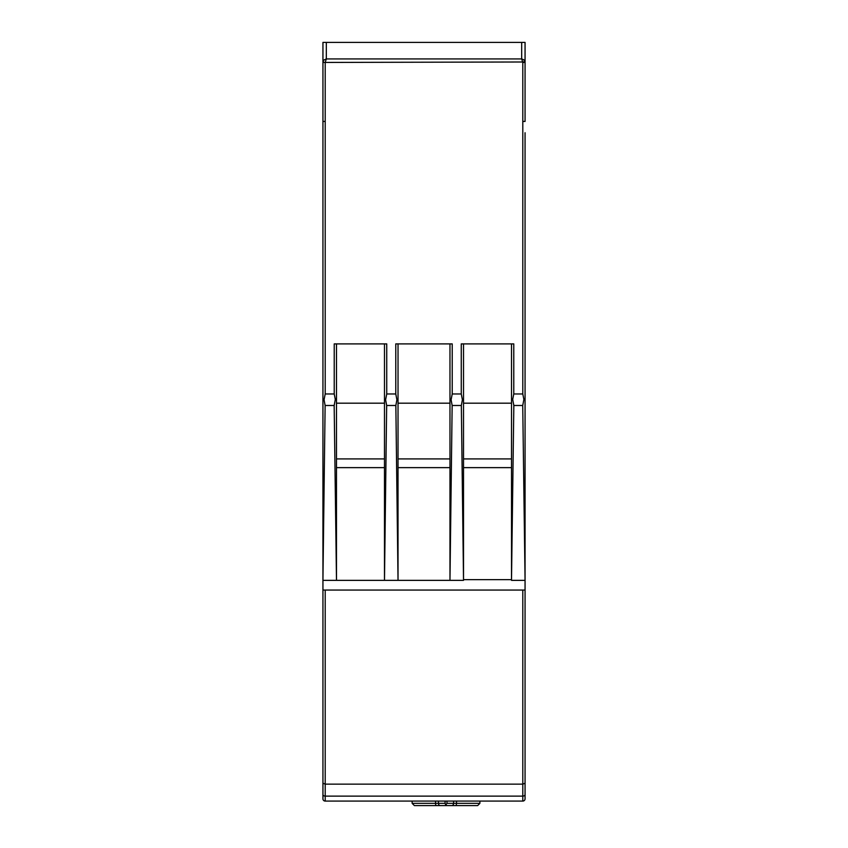 <?xml version="1.0" encoding="UTF-8"?>
<svg xmlns="http://www.w3.org/2000/svg" width="848" height="848" viewBox="0 0 848 848"><rect width="100%" height="100%" fill="white"/><g stroke="black" fill="none" stroke-linecap="round" stroke-linejoin="round"><path stroke-width="1.27" d="M451.104 805.6L440.939 805.6M423.438 805.6L477.636 805.6L479.894 803.342L479.894 801.084L510.464 801.084M435.565 801.084L435.565 803.342A2.258 0.7 90 0 0 436.264 805.6L414.407 805.6L412.139 803.342L445.094 803.342L446.016 805.6M446.016 804.731L446.949 803.342L479.894 803.342M412.139 803.342L412.139 801.084L337.536 801.084M322.94 798.827L322.94 794.523L322.94 798.827A2.258 2.258 0 0 0 325.197 801.084L522.803 801.084A2.258 2.258 0 0 0 524.403 800.417A2.258 2.258 0 0 1 522.803 801.084L522.803 796.124L325.197 796.124L325.197 784.146L522.803 784.146L522.803 796.124A2.258 1.601 180 0 0 524.403 795.657A2.258 1.601 180 0 0 525.06 794.523L525.06 132.733M511.514 343.896L511.514 579.65L463.517 579.64L463.517 580.361L449.97 580.361L449.97 343.896L449.97 399.567L451.104 399.758L452.154 405.492L449.97 580.361L398.03 580.361L395.846 405.492L396.896 399.758L395.772 393.97L386.741 393.97L385.617 399.758L384.483 399.567L384.483 343.896L384.483 580.361L322.94 580.361L322.94 138.383M326.321 42.4L326.321 58.936L521.679 58.936L523.746 59.731L525.06 62.445L522.803 62.445L522.803 121.444L525.06 121.444L525.06 42.4L322.94 42.4L322.94 399.567L324.074 399.758L325.123 405.492L334.165 405.492L335.246 399.758A55.194 18.327 -82 0 0 335.299 399.461L334.229 393.97L325.197 393.97L324.074 399.758M322.94 42.4L322.94 62.445L525.029 61.989M322.94 132.733L322.94 121.444L325.197 121.444L325.197 101.983M334.165 405.492L336.486 580.361L336.486 398.814L336.486 580.361L322.94 580.361L322.94 794.523A2.258 1.601 -0 0 0 323.597 795.657A2.258 1.601 -0 0 0 325.197 796.124L325.197 801.084A2.258 2.258 0 0 1 323.597 800.417M322.94 780.891L322.94 784.888M524.403 800.417A2.258 2.258 0 0 0 525.06 798.827L525.06 786.541M525.06 138.383L525.06 579.64M525.06 784.888L525.06 780.891M522.803 62.445L521.679 58.936L521.679 42.4M322.94 62.445L325.197 62.445L326.321 58.936L323.978 59.985L322.971 61.989M386.741 393.97L386.741 343.896L334.229 343.896L334.229 393.97M463.517 579.65L463.517 416.569L463.517 579.65L461.333 405.492L462.383 399.758L461.259 393.97L452.228 393.97L452.228 343.896L395.772 343.896L395.772 393.97M525.06 398.814L523.873 399.461L522.803 393.97L513.771 393.97L513.771 343.896L461.259 343.896L461.259 393.97M322.94 590.06L525.06 590.06M396.896 399.758L398.03 399.567L398.03 343.896L398.03 580.361L384.483 580.361L386.667 405.492L395.846 405.492M398.03 399.567L398.03 580.361L384.483 580.361M462.383 399.758L463.517 399.567L463.517 343.896L463.517 416.569M336.486 343.896L336.486 398.814L335.299 399.461M513.771 393.97L512.701 399.461L511.514 398.814M512.701 399.461A55.215 18.296 82 0 0 512.754 399.758L513.835 405.492L511.514 579.64M513.835 405.492L522.739 405.492L525.06 580.361L511.514 580.361L511.514 419.442M385.617 399.758L386.667 405.492M452.228 393.97L451.104 399.758M522.739 405.492L523.82 399.758A55.194 18.327 -82 0 0 523.873 399.461M325.197 590.06L325.197 784.146L322.94 783.213M525.06 783.213L522.803 784.146L522.803 590.06M449.97 403.182L398.03 403.182M511.514 403.182L463.517 403.182M384.483 403.182L336.486 403.182M473.078 805.6L455.779 805.6A2.258 0.7 -90 0 0 456.478 803.342L456.478 801.084M438.448 801.084L438.448 803.342A2.258 1.855 90 0 0 440.303 805.6M451.74 805.6A2.258 1.855 -90 0 0 453.595 803.342L453.595 801.084M445.094 803.342L445.094 801.084M446.949 801.084L446.949 803.342M325.197 62.445L325.197 393.97M522.803 121.444L522.803 393.97M336.486 467.63L384.483 467.63M463.517 467.63L511.514 467.63M452.154 405.492L461.333 405.492M398.03 467.63L449.97 467.63M322.94 580.361L325.123 405.492M384.483 458.916L336.486 458.916M449.97 458.916L398.03 458.916M511.514 458.916L463.517 458.916M436.264 805.6L418.965 805.6M468.605 805.6L477.636 805.6"/></g></svg>
